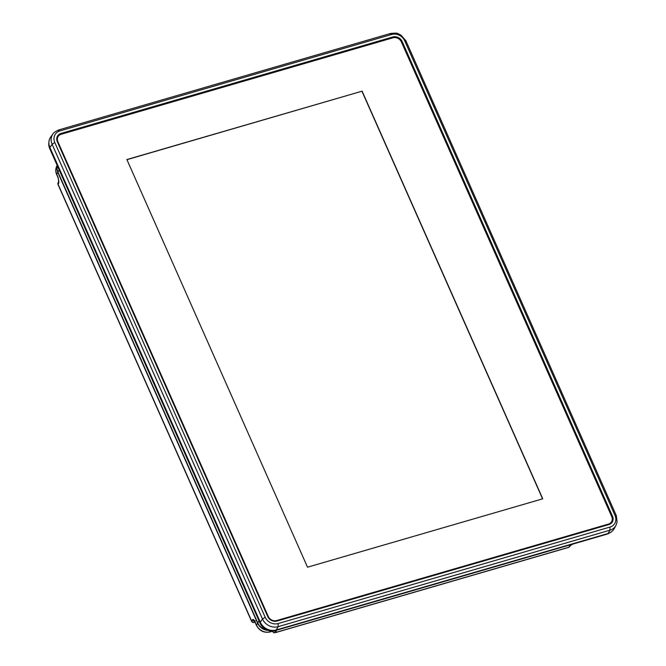 <?xml version="1.0" encoding="UTF-8"?>
<svg xmlns="http://www.w3.org/2000/svg" width="666" height="666" viewBox="0 0 666 666"><rect width="100%" height="100%" fill="white"/><g stroke="black" fill="none" stroke-linecap="round" stroke-linejoin="round"><path stroke-width="1" d="M260.281 622.202L262.496 619.047L52.123 144.314A12.346 10.731 -147.2 0 1 53.014 133.924L50.824 136.863A12.604 10.956 32.8 0 0 49.908 147.469L260.281 622.202A12.604 10.956 32.8 0 0 276.273 629.961L608.075 533.491A12.604 10.956 32.8 0 0 614.144 528.737L615.908 525.524A12.346 10.731 -147.2 0 1 615.908 525.524A12.346 10.731 -147.2 0 1 609.964 530.186L278.163 626.656A12.346 10.731 -147.2 0 1 262.496 619.047L265.168 617.232L54.795 142.499L52.123 144.314L49.908 147.469M390.043 33.908L391.675 34.465A10.24 8.908 -147.2 0 1 404.678 40.776L615.051 515.509A10.24 8.908 -147.2 0 1 609.973 527.072L278.172 623.543A10.24 8.908 -147.2 0 1 265.176 617.232M54.803 142.499A10.24 8.908 -147.2 0 1 59.882 130.936L391.675 34.465M402.147 41.508A7.376 6.41 32.8 0 0 392.79 36.971L60.989 133.441A7.376 6.41 32.8 0 0 57.534 136.047A7.376 6.41 32.8 0 0 57.334 141.766L267.707 616.5A7.376 6.41 32.8 0 0 277.064 621.037L608.866 524.567A7.376 6.41 32.8 0 0 612.104 522.294A7.376 6.41 32.8 0 0 612.52 516.242L402.147 41.508L401.789 42.041L612.162 516.774A7.351 6.394 -147.2 0 1 611.921 522.544M57.384 136.322A7.351 6.394 -147.2 0 1 60.656 133.983L392.457 37.512A7.351 6.394 -147.2 0 1 401.789 42.041M57.326 165.751A11.039 9.599 32.8 0 0 57.95 172.053L257.759 622.96A11.039 9.599 32.8 0 0 266.958 630.003M48.893 142.541A11.863 10.315 32.8 0 0 49.717 148.585L260.09 623.318A11.863 10.315 32.8 0 0 275.15 630.635L606.951 534.165A11.863 10.315 32.8 0 0 609.773 532.85M58.059 136.647A6.618 5.753 32.8 0 0 57.942 136.813A6.618 5.753 32.8 0 0 57.659 142.091L268.032 616.824A6.618 5.753 32.8 0 0 276.432 620.903L608.233 524.433A6.618 5.753 32.8 0 0 611.238 522.244A6.618 5.753 32.8 0 0 611.346 522.061M392.965 37.804A6.618 5.753 -147.2 0 1 401.365 41.883L611.738 516.616A6.618 5.753 -147.2 0 1 611.463 521.894A6.618 5.753 -147.2 0 1 608.458 524.084L276.656 620.554A6.618 5.753 -147.2 0 1 268.256 616.475L57.884 141.741A6.618 5.753 -147.2 0 1 58.167 136.463A6.618 5.753 -147.2 0 1 61.172 134.274L392.965 37.804M126.881 159.549L362.104 91.159L542.748 498.809L307.525 567.199L126.881 159.549M126.931 159.674L362.104 91.159M361.988 91.334L542.582 498.859M569.755 545.962L568.731 547.261A2.098 1.815 38.4 0 0 569.58 546.703L570.612 545.404A2.098 1.815 -141.6 0 1 569.755 545.962L572.202 544.264M267.932 630.386A11.014 9.582 -147.2 0 1 257.609 623.21L256.502 625.116A10.856 9.441 32.8 0 0 270.279 631.809L272.935 631.035M57.276 165.651A11.014 9.582 -147.2 0 0 57.8 172.311L257.609 623.21M58.833 182.867A2.098 1.832 -153 0 1 58.816 181.393L58.1 182.784A2.098 1.832 27 0 0 58.1 184.307L58.833 182.867L58.167 177.556L56.685 174.217A2.098 0.624 156.1 0 0 56.643 174.5C55.395 171.553 55.461 168.739 56.843 166.05A10.856 9.441 32.8 0 0 56.685 174.217L57.8 172.311M275.607 630.502L276.224 631.31A2.098 1.873 -146.4 0 1 274.201 630.86M254.47 621.137A2.098 1.873 -146.4 0 1 252.439 619.763C253.147 619.03 254.004 619.705 255.02 621.778L256.502 625.116A2.098 0.624 -23.9 0 0 256.452 625.399L254.97 622.061A2.098 0.624 156.1 0 1 255.02 621.778M254.745 621.586L254.279 622.294A2.098 0.824 73.8 0 1 254.071 622.444A2.098 2.098 0 0 1 251.565 621.278A2.098 0.624 -23.9 0 1 251.615 620.995A2.098 1.873 33.6 0 0 254.279 622.294L254.986 622.086M405.711 41.517C406.268 40.734 405.927 40.484 404.678 40.776M392.457 37.512L392.79 36.971M612.162 516.774L612.52 516.242M60.989 133.441L60.656 133.983M276.273 629.961L278.163 626.656L278.172 623.543M608.075 533.491L609.964 530.186L609.973 527.072M616.083 516.25C616.641 515.467 616.3 515.218 615.051 515.509M58.242 130.378L59.882 130.936M53.014 133.924A12.346 10.731 -147.2 0 1 53.022 133.916C53.105 133.058 55.028 131.726 58.791 129.92L390.592 33.45C395.346 32.992 397.868 33.084 398.168 33.733L401.007 35.14L405.894 40.801L616.266 515.534L617.107 522.119L615.908 525.516M59.174 169.938L57.95 172.053M257.759 622.96L258.991 620.845M50.125 147.952L49.717 148.585M260.09 623.318L260.506 622.677M275.449 630.169L275.15 630.635M606.951 534.165L607.217 533.741M568.264 547.394A2.098 0.824 -106.2 0 0 568.523 547.419A2.098 0.824 -106.2 0 0 568.731 547.261L275.399 632.542L276.224 631.31M252.439 619.763L251.615 620.995L58.1 184.307A2.098 0.624 156.1 0 0 58.05 184.59A2.098 2.098 0 0 1 58.1 182.784M270.854 631.018L270.279 631.809A2.098 0.824 73.8 0 1 270.071 631.959A2.098 0.824 73.8 0 1 269.797 631.934M272.71 631.193L272.735 631.251A2.098 1.873 33.6 0 0 275.399 632.542A2.098 0.824 73.8 0 1 275.2 632.7A2.098 2.098 0 0 1 272.694 631.534A2.098 0.624 -23.9 0 1 272.735 631.251L272.794 631.168M58.833 181.343L58.125 177.839A2.098 0.624 -23.9 0 1 58.167 177.556M273.376 630.993A2.098 0.824 -106.2 0 0 273.426 630.985L270.071 631.959C264.036 633.108 259.499 630.918 256.452 625.399M275.2 632.7L568.523 547.419A2.098 2.098 0 0 0 569.58 546.703M56.843 166.05L57.184 165.434M255.02 622.169L254.071 622.444M251.565 621.278L58.05 184.59M58.125 177.839L56.643 174.5M255.269 620.912L254.196 620.795L254.97 622.061M572.668 544.13L570.612 545.404"/></g></svg>

